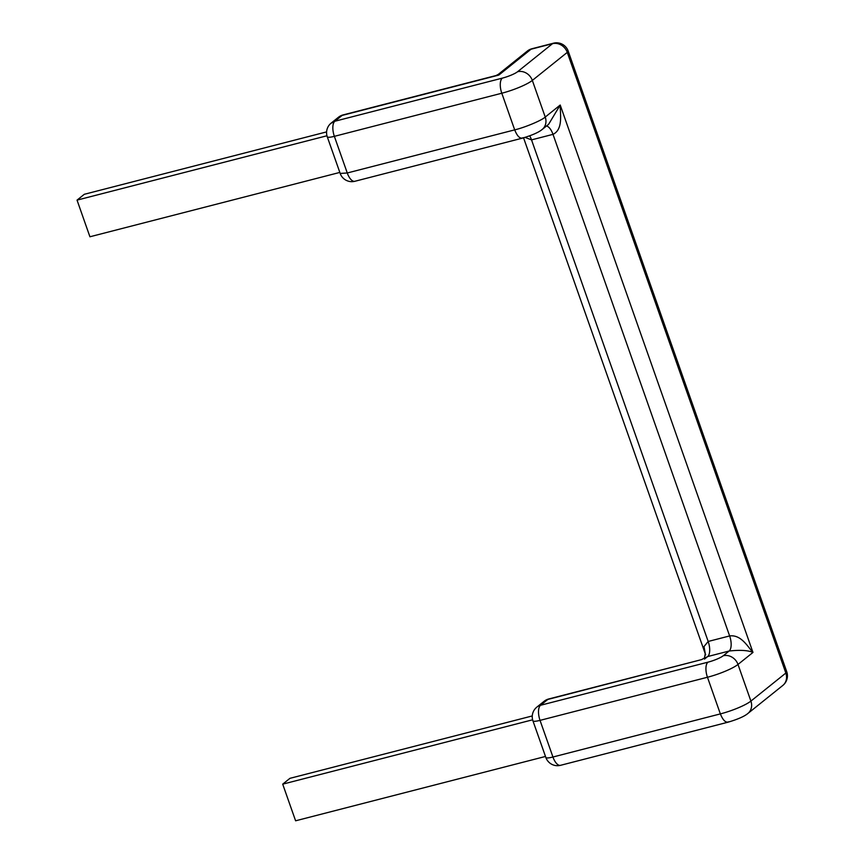 <?xml version="1.0" encoding="UTF-8"?>
<svg xmlns="http://www.w3.org/2000/svg" width="864" height="864" viewBox="0 0 864 864"><rect width="100%" height="100%" fill="white"/><g stroke="black" fill="none" stroke-linecap="round" stroke-linejoin="round"><path stroke-width="1.3" d="M340.178 173.437L347.263 172.984A12.334 5.4 75.6 0 0 354.877 181.278A12.334 12.334 0 0 1 340.178 173.437L327.272 136.793A12.334 2.149 -19.4 0 0 334.368 136.339L501.79 93.226L514.696 129.87L347.263 172.984L334.368 136.339A12.334 5.4 75.6 0 1 334.865 121.241L342.133 115.42L338.191 117.461M529.697 135.853A12.334 5.4 -104.4 0 1 531.533 139.882L525.053 137.398M546.48 126.025A12.334 5.4 -104.4 0 1 553.003 134.352C563.285 129.395 560.164 114.307 560.207 105.041L752.976 652.428L737.996 664.448A12.334 10.876 -128.7 0 0 723.233 655.765L729.13 651.024A12.334 5.4 75.6 0 0 729.637 635.936C741.139 634.446 747.565 646.553 752.976 652.428C748.008 650.29 740.059 649.825 729.13 651.024L707.67 656.554A12.334 5.4 75.6 0 0 708.178 641.466L704.009 646.574L705.294 653.832M548.618 124.308L560.207 105.041L545.238 117.061A12.334 10.876 51.3 0 1 542.214 129.438L548.618 124.308M330.707 123.476L334.865 121.241L502.297 78.138A12.334 5.4 -104.4 0 0 501.79 93.226A24.656 4.309 160.6 0 0 532.332 80.417L545.238 117.061C541.706 120.42 524.912 127.462 514.696 129.87C517.406 136.609 520.268 139.212 523.26 137.678M498.301 74.369L527.353 51.052A12.334 10.876 51.3 0 1 531.036 49.216L498.82 75.071L498.301 74.369L495.968 75.568L498.82 75.071L342.133 115.42A12.334 5.4 75.6 0 1 343.084 114.923A12.334 12.334 0 0 0 338.45 117.256M544.115 701.287A12.334 10.876 51.3 0 1 547.798 699.451A12.334 5.4 -104.4 0 1 548.759 698.965A12.334 12.334 0 0 0 544.115 701.287L536.857 707.108A12.334 10.876 51.3 0 1 540.54 705.272L707.962 662.17A12.334 5.4 75.6 0 0 707.454 677.257A24.656 4.309 160.6 0 0 737.996 664.448L750.902 701.093L785.84 673.056A12.334 10.876 51.3 0 1 782.827 685.433L782.827 685.433A12.334 12.334 0 0 0 786.737 671.728L568.166 51.041A12.334 12.334 0 0 0 553.457 43.2A12.334 5.4 -104.4 0 0 552.506 43.686L517.568 71.734A12.334 2.149 160.6 0 1 502.297 78.138M568.166 51.041A12.334 2.149 -19.4 0 1 567.27 52.38L785.84 673.056A12.334 2.149 -19.4 0 0 786.737 671.728M517.568 71.734A12.334 10.876 -128.7 0 1 532.332 80.417L567.27 52.38A12.334 10.876 -128.7 0 0 552.506 43.686L531.036 49.216A12.334 5.4 75.6 0 1 531.997 48.73L553.457 43.2M707.67 656.554L704.074 658.368L704.495 659.102L707.67 656.554M701.86 659.534L547.798 699.451L540.54 705.272A12.334 5.4 -104.4 0 0 540.032 720.371L707.454 677.257L720.36 713.902C723.082 720.576 725.944 723.179 728.935 721.71M532.937 720.824A12.334 2.149 -19.4 0 0 540.032 720.371L552.938 757.015A12.334 2.149 -19.4 0 1 545.843 757.469L532.937 720.824A12.334 12.334 0 0 1 536.857 707.108M532.267 715.943L289.958 778.324L282.701 784.156L532.634 719.798M545.486 756.454L295.607 820.8L282.701 784.156M326.592 131.9L84.294 194.292L77.036 200.124L326.959 135.767M339.822 172.422L89.932 236.768L77.036 200.124M553.003 134.352L531.533 139.882L708.178 641.466L729.637 635.936L553.003 134.352M747.889 713.47A12.334 10.876 51.3 0 0 750.902 701.093A24.656 4.309 160.6 0 1 720.36 713.902L552.938 757.015A12.334 5.4 -104.4 0 0 560.552 765.31L727.974 722.207C737.77 719.312 744.412 716.396 747.889 713.47L782.827 685.433M707.962 662.17A12.334 2.149 -19.4 0 0 723.233 655.765M542.214 129.438C538.736 132.365 532.094 135.281 522.31 138.175L354.877 181.278M338.44 117.256L331.182 123.077A12.334 12.334 0 0 0 327.272 136.793M496.282 75.481L343.084 114.923M705.305 653.897L523.562 137.83M548.759 698.965L701.644 659.599L704.473 657.99L705.262 653.627L705.672 654.944M531.997 48.73A12.334 12.334 0 0 0 527.353 51.052M545.843 757.469A12.334 12.334 0 0 0 560.552 765.31"/></g></svg>
